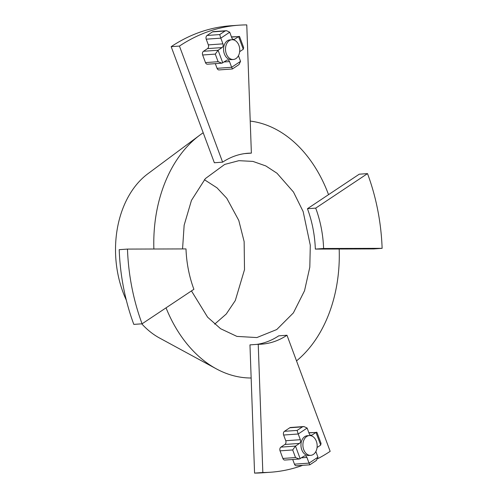 <?xml version="1.0" encoding="UTF-8"?>
<svg xmlns="http://www.w3.org/2000/svg" width="498" height="498" viewBox="0 0 498 498"><rect width="100%" height="100%" fill="white"/><g stroke="black" fill="none" stroke-linecap="round" stroke-linejoin="round"><path stroke-width="0.75" d="M244.674 153.596L251.372 153.123L246.771 24.9A224.081 160.916 85.9 0 0 238.909 25.193A224.081 160.916 85.9 0 0 179.442 46.071L171.175 46.656L203.203 132.767A128.864 92.541 85.9 0 0 199.754 135.188L147.825 173.796A90.549 65.026 85.9 0 0 123.068 292.37A90.549 65.026 85.9 0 0 126.336 300.219M199.754 135.188A128.864 92.541 85.9 0 0 153.876 249.006M328.549 194.65L307.447 208.712A95.703 68.724 -94.1 0 1 315.34 249.087L323.607 248.502L382.128 248.328A177.107 127.183 85.9 0 0 367.518 173.609L359.251 174.194L328.549 194.65A128.864 92.541 85.9 0 0 250.22 121.082M303.73 449.657A9.904 7.109 -94.1 0 1 309.326 435.576A9.904 7.109 -94.1 0 1 316.336 441.253A9.904 7.109 -94.1 0 1 310.733 455.334A9.904 7.109 -94.1 0 1 303.73 449.657M309.326 435.576L307.384 435.713A9.904 7.109 85.9 0 0 301.782 449.794A9.904 7.109 85.9 0 0 308.791 455.471L310.733 455.334M226.322 53.809A9.904 7.109 -94.1 0 1 231.925 39.728A9.904 7.109 -94.1 0 1 238.928 45.411A9.904 7.109 -94.1 0 1 233.325 59.486A9.904 7.109 -94.1 0 1 226.322 53.809M231.925 39.728L229.976 39.871A9.904 7.109 85.9 0 0 224.38 53.946A9.904 7.109 85.9 0 0 231.383 59.623L233.325 59.486M191.456 290.913L207.591 317.164L220.57 328.699L236.911 336.399L256.862 337.563L276.757 329.539L293.39 312.887L304.527 290.764L309.806 267.196L310.298 245.302L303.151 211.569L293.478 192.029L276.994 173.236L265.826 165.94L252.934 161.408L238.903 160.673L224.685 164.427L205.381 178.583L191.462 200.377L184.148 225.196L182.561 248.919M166.039 307.845A128.864 92.541 85.9 0 0 216.369 368.869A128.864 92.541 85.9 0 0 251.154 378.001L249.965 344.877L258.232 344.292L262.832 472.515L254.565 473.1L251.154 378.001M317.948 458.59A224.081 160.916 -94.1 0 0 330.162 451.344L286.985 335.247L278.724 335.839A95.703 68.724 -94.1 0 1 256.663 344.404M296.522 360.894A128.864 92.541 85.9 0 0 339.182 249.019L315.34 249.087M203.203 132.767L214.352 162.753L222.618 162.161A95.703 68.724 -94.1 0 1 248.016 153.247A95.703 68.724 -94.1 0 1 251.372 153.123M142.086 323.806L133.819 324.391A177.107 127.183 -94.1 0 1 119.209 249.672L127.476 249.087L185.997 248.913A95.703 68.724 -94.1 0 0 193.896 289.288L142.086 323.806A177.107 127.183 -94.1 0 1 127.476 249.087M302.753 465.319A224.081 160.916 -94.1 0 1 270.688 472.222L262.427 472.807A224.081 160.916 -94.1 0 1 254.565 473.1M214.657 324.154L226.241 314.033L235.293 300.562L244.506 269.648L244.138 241.598L238.772 220.409L226.802 198.304L217.016 187.846L204.385 179.697M286.985 335.247A95.703 68.724 -94.1 0 1 261.587 344.168A95.703 68.724 -94.1 0 1 258.232 344.292M382.128 248.328L373.867 248.913L339.182 249.019M307.447 208.712L315.707 208.127A95.703 68.724 -94.1 0 1 323.607 248.502M367.518 173.609L315.707 208.127M179.442 46.071L222.618 162.161M270.688 472.222A224.081 160.916 -94.1 0 1 262.832 472.515M171.175 46.656A224.081 160.916 -94.1 0 1 230.649 25.778L238.909 25.193M285.752 440.736L300.331 439.697A2.801 2.011 -94.1 0 1 299.491 443.419L295.482 446.09L280.897 447.129L284.912 444.453A2.801 2.011 85.9 0 0 285.752 440.736L283.63 435.034L298.215 433.995L297.107 430.415L284.47 431.312A2.801 2.011 85.9 0 0 283.63 435.034M284.47 431.312L289.817 427.751L302.46 426.854L297.107 430.415M308.941 432.93L315.981 432.432L311.972 435.103A2.801 2.011 -94.1 0 1 311.225 435.364A2.801 2.011 -94.1 0 1 309.246 433.758L307.129 428.056L303.936 426.537L290.564 427.489A2.801 2.011 85.9 0 0 289.817 427.751M300.188 458.751L295.482 446.09L292.693 449.949L295.519 457.55L299.304 459.025L304.203 456.081A2.801 2.011 -94.1 0 1 304.944 455.819A2.801 2.011 -94.1 0 1 306.93 457.425L309.046 463.128L294.461 464.161A2.801 2.011 85.9 0 0 296.447 465.767L309.818 464.821L316.398 460.438L317.961 457.189L315.857 451.53M294.461 464.161L292.724 459.492M295.519 457.55L282.883 458.446A2.801 2.011 85.9 0 0 284.862 460.052L299.304 459.025M282.883 458.446L280.057 450.846L292.693 449.949M280.897 447.129A2.801 2.011 85.9 0 0 280.057 450.846M222.787 62.91L218.074 50.242L203.495 51.282L207.504 48.611A2.801 2.011 85.9 0 0 208.345 44.888L206.228 39.186L220.807 38.153L222.93 43.849A2.801 2.011 -94.1 0 1 222.089 47.571L218.074 50.242L215.292 54.101L218.118 61.702L221.896 63.178L226.795 60.233A2.801 2.011 -94.1 0 1 227.542 59.978A2.801 2.011 -94.1 0 1 229.522 61.584L231.638 67.28L217.06 68.319A2.801 2.011 85.9 0 0 219.039 69.925L232.417 68.973L238.99 64.591L240.553 61.341L231.638 67.28L232.423 68.761M217.06 68.319L215.323 63.644M218.118 61.702L205.481 62.599A2.801 2.011 85.9 0 0 207.461 64.205L221.896 63.178M205.481 62.599L202.655 55.004L215.292 54.101M203.495 51.282A2.801 2.011 85.9 0 0 202.655 55.004M231.533 37.089L238.573 36.584L234.564 39.255A2.801 2.011 -94.1 0 1 233.823 39.516A2.801 2.011 -94.1 0 1 231.838 37.91L229.721 32.214L220.807 38.153L219.705 34.567L207.068 35.47A2.801 2.011 85.9 0 0 206.228 39.186M207.068 35.47L212.416 31.903L225.052 31.007L219.705 34.567M229.721 32.214L226.528 30.695L213.156 31.642A2.801 2.011 85.9 0 0 212.416 31.903M300.331 439.697L298.215 433.995L307.129 428.056M317.064 447.509L320.693 445.094L321.061 443.413L316.977 432.432L308.866 432.731M317.961 457.189L309.046 463.128L309.824 464.609M320.693 445.094L315.981 432.432L316.579 432.183M303.936 426.537L302.46 426.854M239.663 51.668L243.285 49.252L243.653 47.571L239.569 36.591L231.458 36.883M238.449 55.689L240.553 61.341M243.285 49.252L238.573 36.584L239.177 36.335M226.528 30.695L225.052 31.007M141.749 323.831A90.549 65.026 85.9 0 0 159.503 337.999L216.369 368.869M299.491 443.419L284.912 444.453M301.614 457.805L306.93 457.425M311.972 435.103L310.453 435.208M234.564 39.255L233.052 39.367M222.93 43.849L208.345 44.888M207.504 48.611L222.089 47.571M224.212 61.957L229.522 61.584"/></g></svg>
